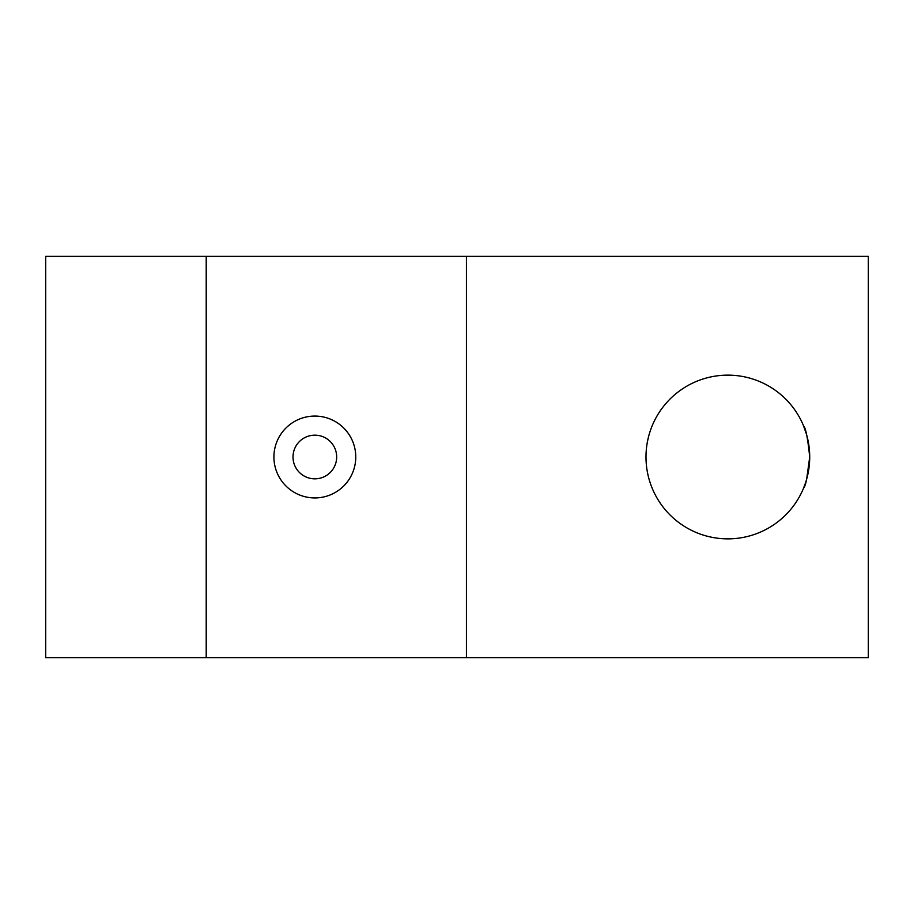 <?xml version="1.0" encoding="UTF-8"?>
<svg xmlns="http://www.w3.org/2000/svg" width="914" height="914" viewBox="0 0 914 914"><rect width="100%" height="100%" fill="white"/><g stroke="black" fill="none" stroke-linecap="round" stroke-linejoin="round"><path stroke-width="1.37" d="M809.713 457C807.736 475.897 805.691 486.259 803.589 488.053C805.702 486.214 807.748 475.863 809.713 457C807.736 438.103 805.702 427.752 803.589 425.947C805.702 427.763 807.736 438.114 809.713 457A81.86 81.86 0 0 1 727.852 538.86A81.86 81.86 0 0 1 645.992 457C649.203 428.837 649.203 428.837 645.992 457A81.86 81.86 0 0 1 727.852 375.14A81.86 81.86 0 0 1 809.713 457L806.685 479.062M803.589 425.947L806.696 434.995M647.478 441.519L648.517 436.846M336.672 457A21.833 21.833 0 0 0 314.839 435.167A21.833 21.833 0 0 0 293.006 457A21.833 21.833 0 0 0 314.839 478.833A21.833 21.833 0 0 0 336.672 457M355.763 457A40.924 40.924 0 0 0 314.839 416.076A40.924 40.924 0 0 0 273.914 457A40.924 40.924 0 0 0 314.839 497.924A40.924 40.924 0 0 0 355.763 457M868.3 657.634L868.3 256.366L466.437 256.366L466.437 657.634L868.3 657.634M466.437 256.366L206.21 256.366L206.21 657.634L466.437 657.634M206.21 657.634L45.7 657.634L45.7 256.366L206.21 256.366M645.992 457C649.203 485.163 649.203 485.163 645.992 457L646.107 461.273M805.497 482.935L803.589 488.053"/></g></svg>
